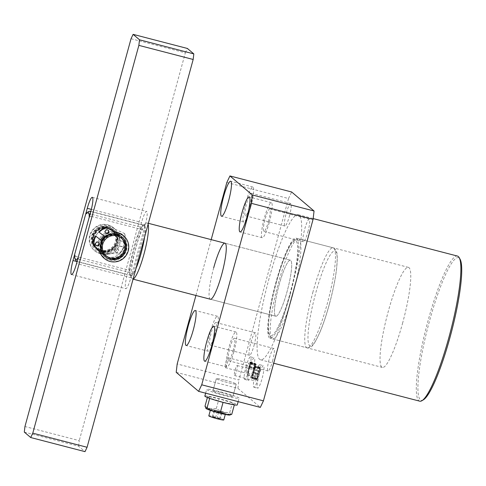 <?xml version="1.0" encoding="UTF-8"?>
<svg xmlns="http://www.w3.org/2000/svg" width="486" height="486" viewBox="0 0 486 486"><rect width="100%" height="100%" fill="white"/><g stroke="black" fill="none" stroke-linecap="round" stroke-linejoin="round"><path stroke-width="0.36" stroke-dasharray="2.43 1.82" d="M290.203 294.255A51.698 8.432 -75.4 0 0 296.089 238.176A51.698 8.432 -75.4 0 0 275.969 282.178A51.698 8.432 -75.4 0 0 270.082 338.256A51.698 8.432 -75.4 0 0 290.203 294.255M402.517 323.439A51.698 8.432 -75.4 0 0 408.404 267.361A51.698 8.432 -75.4 0 0 388.284 311.356A51.698 8.432 -75.4 0 0 382.397 367.434A51.698 8.432 -75.4 0 0 402.517 323.439M221.464 392.579A10.34 0.802 -164.7 0 1 232.861 396.515A10.34 0.802 -164.7 0 1 224.313 394.997A10.34 0.802 -164.7 0 1 212.917 391.06A10.34 0.802 -164.7 0 1 221.464 392.579A10.34 0.802 15.3 0 0 212.917 391.06A10.34 0.802 15.3 0 0 224.313 394.997A10.34 0.802 15.3 0 0 232.861 396.515A10.34 0.802 15.3 0 0 221.464 392.579M224.866 380.149A10.34 0.802 -164.7 0 1 236.263 384.086A10.34 0.802 -164.7 0 1 227.709 382.567A10.34 0.802 -164.7 0 1 216.319 378.63A10.34 0.802 -164.7 0 1 224.866 380.149A10.34 0.802 15.3 0 0 216.319 378.63A10.34 0.802 15.3 0 0 227.709 382.567A10.34 0.802 15.3 0 0 236.263 384.086A10.34 0.802 15.3 0 0 224.866 380.149M423.482 399.765A73.672 12.016 104.6 0 1 429.697 320.335A73.672 12.016 104.6 0 1 460.029 259.117M457.448 256.061A74.966 12.223 -75.4 0 0 428.281 319.861A74.966 12.223 -75.4 0 0 419.746 401.175M249.695 367.732A11.634 1.895 104.6 0 1 254.221 357.83A11.634 1.895 104.6 0 1 252.896 370.447A11.634 1.895 104.6 0 1 248.37 380.35A11.634 1.895 104.6 0 1 249.695 367.732M245.995 366.772A11.634 1.895 104.6 0 1 250.521 356.87A11.634 1.895 104.6 0 1 249.197 369.488A11.634 1.895 104.6 0 1 244.671 379.39A11.634 1.895 104.6 0 1 245.995 366.772M246.882 367.525A5.17 0.844 104.6 0 1 248.893 363.127A5.17 0.844 104.6 0 1 248.303 368.734A5.17 0.844 104.6 0 1 246.293 373.133A5.17 0.844 104.6 0 1 246.882 367.525M225.899 362.076A5.17 0.844 104.6 0 1 227.91 357.672A5.17 0.844 104.6 0 1 227.327 363.279A5.17 0.844 104.6 0 1 225.31 367.683A5.17 0.844 104.6 0 1 225.899 362.076M258.947 375.587A11.634 1.895 104.6 0 1 263.473 365.685A11.634 1.895 104.6 0 1 262.148 378.302A11.634 1.895 104.6 0 1 257.623 388.205A11.634 1.895 104.6 0 1 258.947 375.587M255.241 374.621A11.634 1.895 104.6 0 1 259.767 364.725A11.634 1.895 104.6 0 1 258.443 377.343A11.634 1.895 104.6 0 1 253.917 387.239A11.634 1.895 104.6 0 1 255.241 374.621M256.134 375.38A5.17 0.844 104.6 0 1 258.145 370.976A5.17 0.844 104.6 0 1 257.556 376.583A5.17 0.844 104.6 0 1 255.545 380.988A5.17 0.844 104.6 0 1 256.134 375.38M235.151 369.925A5.17 0.844 104.6 0 1 237.162 365.527A5.17 0.844 104.6 0 1 236.573 371.134A5.17 0.844 104.6 0 1 234.562 375.532A5.17 0.844 104.6 0 1 235.151 369.925M269.311 222.327A18.097 2.952 -75.4 0 0 271.37 202.698A18.097 2.952 -75.4 0 0 264.329 218.099A18.097 2.952 -75.4 0 0 262.27 237.727A18.097 2.952 -75.4 0 0 269.311 222.327M268.418 221.567A11.634 1.895 -75.4 0 0 269.742 208.95A11.634 1.895 -75.4 0 0 265.216 218.852A11.634 1.895 -75.4 0 0 263.892 231.47A11.634 1.895 -75.4 0 0 268.418 221.567M307.911 231.834A11.634 1.895 -75.4 0 0 309.242 219.216A11.634 1.895 -75.4 0 0 304.716 229.113A11.634 1.895 -75.4 0 0 303.385 241.73A11.634 1.895 -75.4 0 0 307.911 231.834M233.942 351.591A18.097 2.952 -75.4 0 0 236.008 331.962A18.097 2.952 -75.4 0 0 228.967 347.362A18.097 2.952 -75.4 0 0 226.907 366.991A18.097 2.952 -75.4 0 0 233.942 351.591M233.055 350.837A11.634 1.895 -75.4 0 0 234.38 338.22A11.634 1.895 -75.4 0 0 229.854 348.122A11.634 1.895 -75.4 0 0 228.529 360.74A11.634 1.895 -75.4 0 0 233.055 350.837M272.549 361.098A11.634 1.895 -75.4 0 0 273.873 348.48A11.634 1.895 -75.4 0 0 269.347 358.382A11.634 1.895 -75.4 0 0 268.023 371A11.634 1.895 -75.4 0 0 272.549 361.098M215.45 335.887A18.097 2.952 -75.4 0 0 217.509 316.258A18.097 2.952 -75.4 0 0 210.468 331.659A18.097 2.952 -75.4 0 0 208.409 351.287A18.097 2.952 -75.4 0 0 215.45 335.887M214.557 335.133A11.634 1.895 -75.4 0 0 215.881 322.516A11.634 1.895 -75.4 0 0 211.355 332.412A11.634 1.895 -75.4 0 0 210.031 345.03A11.634 1.895 -75.4 0 0 214.557 335.133M254.056 345.394A11.634 1.895 -75.4 0 0 255.381 332.776A11.634 1.895 -75.4 0 0 250.855 342.673A11.634 1.895 -75.4 0 0 249.531 355.29A11.634 1.895 -75.4 0 0 254.056 345.394M250.812 206.617A18.097 2.952 -75.4 0 0 252.872 186.995A18.097 2.952 -75.4 0 0 245.831 202.389A18.097 2.952 -75.4 0 0 243.772 222.017A18.097 2.952 -75.4 0 0 250.812 206.617M249.919 205.864A11.634 1.895 -75.4 0 0 251.244 193.246A11.634 1.895 -75.4 0 0 246.718 203.148A11.634 1.895 -75.4 0 0 245.394 215.766A11.634 1.895 -75.4 0 0 249.919 205.864M289.419 216.124A11.634 1.895 -75.4 0 0 290.743 203.506A11.634 1.895 -75.4 0 0 286.218 213.409A11.634 1.895 -75.4 0 0 284.893 226.026A11.634 1.895 -75.4 0 0 289.419 216.124M279.104 284.832A28.953 4.72 104.6 0 1 290.367 260.192A28.953 4.72 104.6 0 1 287.068 291.6A28.953 4.72 104.6 0 1 275.805 316.234A28.953 4.72 104.6 0 1 279.104 284.832A28.953 4.72 104.6 0 1 290.367 260.192A28.953 4.72 104.6 0 1 287.068 291.6A28.953 4.72 104.6 0 1 275.805 316.234A28.953 4.72 104.6 0 1 279.104 284.832M269.068 278.496A74.966 12.223 -75.4 0 0 260.532 359.81A74.966 12.223 -75.4 0 0 289.699 296.01A74.966 12.223 -75.4 0 0 298.234 214.697A74.966 12.223 -75.4 0 0 269.068 278.496M255.521 365.344L254.543 368.424L254.099 368.042L255.357 363.54L254.998 363.236L252.295 376.213L256.219 364.275L255.782 363.899L255.521 365.344L250.582 364.063L249.61 367.143L254.543 368.424M249.61 367.143L249.16 366.76L250.424 362.258L250.065 361.955L247.362 374.931L251.116 363.467L256.086 364.779M226.822 182.493L288.532 198.525L238.887 379.997L177.177 363.965M288.532 198.525L291.643 191.976M176.205 372.331L237.915 388.363L260.326 407.39M237.915 388.363L238.887 379.997M260.125 367.592L259.5 367.058L256.335 378.612L256.201 379.116L256.887 379.669L251.857 378.339L256.796 379.621C257.058 379.985 257.471 379.202 258.03 377.264L258.467 374.232L259.803 371.122C260.332 369.02 260.441 367.841 260.125 367.592L255.193 366.31L254.561 365.77L259.5 367.058M254.561 365.77L251.718 376.911L256.657 378.199L256.401 378.667L251.396 377.33L256.335 378.612M211.191 239.622L195.913 295.482M213.688 267.835A28.953 4.72 -75.4 0 0 210.389 299.242L275.805 316.234L210.389 299.242M249.16 366.76L254.099 368.042M249.81 363.959L254.743 365.241M250.241 362.732L255.193 364.02L250.241 362.732M250.284 362.763L255.223 364.044M250.424 362.258L255.357 363.54M250.065 361.955L254.998 363.236M249.925 362.459L254.864 363.741M249.956 362.483L254.895 363.765M249.853 363.352L254.792 364.634M247.295 374.445L252.234 375.727M247.362 374.931L252.295 376.213M250.819 364.014L255.758 365.296M251.147 363.492L251.286 362.993L256.219 364.275M251.286 362.993L255.782 363.899M250.843 362.617L250.703 363.121L255.642 364.403M250.703 363.121L255.685 364.433M250.746 363.151L250.582 364.063M249.464 367.635L247.647 373.303L249.039 367.276L254.403 368.923L252.58 374.585L253.978 368.558L254.403 368.923M247.672 373.291L252.611 374.572M249.039 367.276L253.978 368.558M247.647 373.303L252.58 374.585M254.421 366.274L259.36 367.556M254.5 366.341L259.439 367.623M254.439 366.973L259.372 368.26M251.718 376.911L251.462 377.385L251.718 376.911M251.396 377.33L251.262 377.829L256.201 379.116M251.262 377.829L251.857 378.339C252.119 378.703 252.532 377.92 253.097 375.982L258.03 377.264M253.097 375.982L253.534 372.95L258.467 374.232M253.534 372.95L254.864 369.84L259.803 371.122M254.864 369.84C255.393 367.738 255.502 366.559 255.193 366.31M253.315 372.969L252.914 375.793L251.936 377.786L253.06 372.756L258.248 374.25L257.847 377.075L256.875 379.068L258.248 374.25M251.991 377.816L256.924 379.098L251.991 377.816M254.846 366.638L254.628 369.834C254.117 371.729 253.716 372.598 253.425 372.446L254.846 366.638L259.961 368.072L259.567 371.116C259.05 373.011 258.649 373.88 258.364 373.728L259.785 367.92L259.542 368.394L254.609 367.112L254.846 366.638L259.767 367.908M253.485 372.483L258.424 373.764L253.485 372.483M255.022 366.784L259.961 368.072M253.2 372.252L258.139 373.54M254.628 369.834L259.567 371.116M252.914 375.793L257.847 377.075M253.06 372.756L257.999 374.038M251.888 377.057L256.821 378.339M251.821 377.689L256.76 378.971M101.197 250.108A11.634 11.439 -49.7 0 1 93.148 236.038A11.634 11.439 -49.7 0 1 107.321 227.734A11.634 11.439 -49.7 0 1 115.364 241.809A11.634 11.439 -49.7 0 1 101.197 250.108M107.837 226.646A12.928 12.715 130.3 0 0 96.07 248.923A12.928 12.715 130.3 0 0 115.729 244.932A12.928 12.715 130.3 0 0 107.837 226.646M121.694 236.773A12.928 12.715 -49.7 0 1 109.927 259.056A12.928 12.715 -49.7 0 1 104.964 256.474M110.267 257.811A11.634 11.439 -49.7 0 1 103.166 241.348A11.634 11.439 -49.7 0 1 120.856 237.757A11.634 11.439 -49.7 0 1 110.267 257.811M109.879 257.477A11.634 11.439 -49.7 0 1 102.771 241.02A11.634 11.439 -49.7 0 1 120.467 237.423A11.634 11.439 -49.7 0 1 109.879 257.477M104.727 236.579A12.928 12.715 -49.7 0 1 124.228 252.155A12.928 12.715 -49.7 0 1 104.569 256.146A12.928 12.715 -49.7 0 1 101.544 240.631M101.781 252.137A12.928 12.715 -49.7 0 1 93.889 233.845A12.928 12.715 -49.7 0 1 113.548 229.854A12.928 12.715 -49.7 0 1 101.781 252.137M102.121 250.891A11.634 11.439 -49.7 0 1 95.019 234.434A11.634 11.439 -49.7 0 1 112.709 230.838A11.634 11.439 -49.7 0 1 102.121 250.891M101.732 250.563A11.634 11.439 -49.7 0 1 94.63 234.1A11.634 11.439 -49.7 0 1 112.321 230.51A11.634 11.439 -49.7 0 1 101.732 250.563M101.392 251.803A12.928 12.715 -49.7 0 1 93.5 233.517A12.928 12.715 -49.7 0 1 113.159 229.526A12.928 12.715 -49.7 0 1 101.392 251.803M110.68 229.058A12.928 12.715 -49.7 0 1 118.572 247.35A12.928 12.715 -49.7 0 1 98.913 251.341A12.928 12.715 -49.7 0 1 110.68 229.058A12.928 12.715 130.3 0 0 98.913 251.341A12.928 12.715 130.3 0 0 118.572 247.35A12.928 12.715 130.3 0 0 110.68 229.058M114.24 232.083A12.928 12.715 -49.7 0 1 122.132 250.369A12.928 12.715 -49.7 0 1 102.473 254.36A12.928 12.715 -49.7 0 1 114.24 232.083A12.928 12.715 -49.7 0 1 122.132 250.369A12.928 12.715 -49.7 0 1 102.473 254.36A12.928 12.715 -49.7 0 1 114.24 232.083M144.603 237.01A26.366 4.301 -75.4 0 0 143.297 225.03A26.366 4.301 -75.4 0 0 133.82 247.295A26.366 4.301 -75.4 0 0 130.218 275.368A26.366 4.301 -75.4 0 0 135.971 268.57M133.109 279.025A28.953 4.72 104.6 0 1 132.635 279.037A28.953 4.72 104.6 0 1 131.979 278.46A28.953 4.72 104.6 0 1 135.934 247.635A28.953 4.72 104.6 0 1 146.341 223.183A28.953 4.72 104.6 0 1 147.197 222.995A28.953 4.72 104.6 0 1 148.109 224.192M76.053 260.763A25.849 4.216 104.6 0 1 75.476 256.286L129.78 270.392A25.849 4.216 -75.4 0 0 130.947 275.398A25.849 4.216 -75.4 0 0 133.334 273.411L79.03 259.305A25.849 4.216 104.6 0 1 77.183 261.231M75.476 256.286L74.637 254.518M85.621 214.356L87.249 213.226A25.849 4.216 104.6 0 1 88.877 211.416M133.334 273.411L145.114 230.358A25.849 4.216 -75.4 0 0 143.947 225.358A25.849 4.216 -75.4 0 0 141.56 227.339L87.249 213.226M141.56 227.339L129.78 270.392M78.191 257.537L79.03 259.305M90.511 212.497A25.849 4.216 104.6 0 1 90.809 216.246L145.114 230.358M90.809 216.246L89.181 217.376M101.404 253.352A14.216 13.985 130.3 0 0 118.724 243.207A14.216 13.985 130.3 0 0 108.888 226.002A14.216 13.985 130.3 0 0 91.568 236.147A14.216 13.985 130.3 0 0 101.404 253.352M108.724 227.399A12.928 12.715 -49.7 0 1 116.616 245.691A12.928 12.715 -49.7 0 1 96.957 249.683A12.928 12.715 -49.7 0 1 108.724 227.399M103.743 235.807A14.216 13.985 -49.7 0 1 126.548 249.853A14.216 13.985 -49.7 0 1 109.235 259.998A14.216 13.985 -49.7 0 1 100.559 239.859M101.398 240.515A12.928 12.715 130.3 0 0 109.393 258.601A12.928 12.715 130.3 0 0 121.16 236.318A12.928 12.715 130.3 0 0 104.575 236.463M24.3 432.097L78.604 446.209L85.007 451.646M78.604 446.209L79.254 440.632L24.95 426.526M131.038 38.722L185.348 52.834L79.254 440.632M185.348 52.834L187.42 48.466M130.849 277.67L145.132 225.461A12.928 2.108 -75.4 0 0 146.602 211.44A12.928 2.108 -75.4 0 0 141.578 222.442L127.296 274.645A12.928 2.108 -75.4 0 0 125.819 288.666A12.928 2.108 -75.4 0 0 130.849 277.67L76.545 263.558M208.81 415.852A7.758 0.601 -164.7 0 1 215.225 416.994A7.758 0.601 -164.7 0 1 223.773 419.947M219.058 412.59A7.758 0.601 -164.7 0 1 210.511 409.637A7.758 0.601 -164.7 0 1 216.926 410.779A7.758 0.601 -164.7 0 1 225.474 413.732A7.758 0.601 -164.7 0 1 219.058 412.59M229.75 415.032A12.338 0.954 15.3 0 0 216.294 410.245A12.338 0.954 15.3 0 0 206.167 408.58M231.063 414.698L229.702 412.584C224.854 412.687 220.401 411.326 216.331 408.507C212.169 409.188 208.397 408.41 205.013 406.168M204.843 396.066A16.803 1.3 -164.7 0 1 218.743 398.532A16.803 1.3 -164.7 0 1 237.259 404.929M225.2 395.75A16.803 1.3 -164.7 0 1 206.684 389.353A16.803 1.3 -164.7 0 1 220.577 391.825A16.803 1.3 -164.7 0 1 239.094 398.222A16.803 1.3 -164.7 0 1 225.2 395.75M234.422 404.577L223.104 402.244L209.739 398.162L207.686 396.418L218.998 398.757L232.369 402.833L234.337 404.881M229.702 412.584L232.369 402.833M207.388 397.505L207.686 396.418M216.331 408.507L218.998 398.757M221.385 412.383L222.005 412.906L218.609 412.207L213.98 410.463L221.385 412.383L219.684 418.598L220.304 419.12L216.908 418.422L212.279 416.678L219.684 418.598M218.609 412.207L216.908 418.422M222.005 412.906L220.304 419.12M214.599 410.986L212.898 417.201M213.98 410.463L212.279 416.678M217.376 411.162L215.675 417.377M116.938 248.522A1.938 1.908 -49.7 0 1 118.122 251.268A1.938 1.908 -49.7 0 1 115.17 251.863A1.938 1.908 -49.7 0 1 116.938 248.522M117.29 248.826A1.938 1.908 -49.7 0 1 118.475 251.566A1.938 1.908 -49.7 0 1 115.528 252.167A1.938 1.908 -49.7 0 1 117.29 248.826M121.014 233.608A1.938 1.908 -49.7 0 1 122.199 236.348A1.938 1.908 -49.7 0 1 119.252 236.949A1.938 1.908 -49.7 0 1 121.014 233.608M121.372 233.906A1.938 1.908 -49.7 0 1 122.557 236.652A1.938 1.908 -49.7 0 1 119.605 237.253A1.938 1.908 -49.7 0 1 121.372 233.906M107.959 253.267L108.317 253.571A14.866 14.623 -49.7 0 1 91.271 232.709A14.866 14.623 -49.7 0 1 114.994 229.167L114.635 228.863A1.294 1.27 130.3 0 0 115.018 229.143L124.149 233.335A0.516 0.51 -49.7 0 1 124.422 233.663A20.552 20.212 -49.7 0 1 124.938 241.949L116.683 239.805A12.022 11.822 130.3 0 0 94.29 233.924A12.022 11.822 130.3 0 0 101.629 250.934A12.022 11.822 130.3 0 0 115.322 244.774L123.578 246.918A20.552 20.212 -49.7 0 1 118.9 253.856A0.516 0.51 -49.7 0 1 118.493 254.002L108.433 253.212A1.294 1.27 130.3 0 0 107.959 253.267A14.866 14.623 -49.7 0 1 90.918 232.405A14.866 14.623 -49.7 0 1 114.635 228.863M124.422 233.663L124.781 233.96A20.552 20.212 -49.7 0 1 125.297 242.253L116.683 239.805M117.035 240.102A12.022 11.822 130.3 0 0 94.642 234.228A12.022 11.822 130.3 0 0 101.987 251.238A12.022 11.822 130.3 0 0 115.674 245.078L115.322 244.774M115.674 245.078L123.936 247.222A20.552 20.212 -49.7 0 1 119.252 254.16L118.9 253.856M123.936 247.222L123.578 246.918M125.297 242.253L124.938 241.949M115.018 229.143L124.149 233.335M118.493 254.002L108.433 253.212M124.781 233.96A0.516 0.51 130.3 0 0 124.507 233.638M115.376 229.441A1.294 1.27 -49.7 0 1 114.994 229.167M108.317 253.571A1.294 1.27 -49.7 0 1 108.791 253.516M118.851 254.306A0.516 0.51 130.3 0 0 119.252 254.16M98.518 242.399A1.938 1.908 130.3 0 0 95.621 242.508A1.938 1.908 130.3 0 0 96.028 245.333M108.117 230.212A1.938 1.908 130.3 0 0 105.213 230.321A1.938 1.908 130.3 0 0 105.626 233.146M104.071 258.218A14.866 14.623 130.3 0 0 125.017 256.134A14.866 14.623 130.3 0 0 123.31 235.558M98.798 231.907L105.845 237.46A12.022 11.822 -49.7 0 1 122.484 254.105A12.022 11.822 -49.7 0 1 102.649 241.524L101.932 240.965M105.492 237.162A12.022 11.822 -49.7 0 1 122.132 253.801A12.022 11.822 -49.7 0 1 102.291 241.22L102.649 241.524M102.291 241.22L101.939 240.947M105.134 236.901L105.845 237.46M312.996 291.794A51.698 8.432 -75.4 0 0 307.109 347.873A51.698 8.432 -75.4 0 0 327.23 303.878A51.698 8.432 -75.4 0 0 333.117 247.799A51.698 8.432 -75.4 0 0 312.996 291.794M329.338 304.218A49.116 8.007 104.6 0 1 309.661 345.71A49.116 8.007 104.6 0 1 315.821 292.736A49.116 8.007 104.6 0 1 335.504 251.244A49.116 8.007 104.6 0 1 329.338 304.218M276.327 282.475A49.116 8.007 -75.4 0 0 270.167 335.449A49.116 8.007 -75.4 0 0 289.844 293.951A49.116 8.007 -75.4 0 0 296.004 240.983A49.116 8.007 -75.4 0 0 276.327 282.475M292.669 294.899A51.698 8.432 104.6 0 1 272.555 338.894A51.698 8.432 104.6 0 1 278.442 282.816A51.698 8.432 104.6 0 1 298.556 238.82A51.698 8.432 104.6 0 1 292.669 294.899M91.338 209.387L141.578 222.442M90.827 211.355L145.132 225.461M77.08 261.602L127.296 274.645M408.404 267.361L296.089 238.176M236.263 384.086L232.861 396.515L236.263 384.086M250.521 356.87L254.221 357.83M227.91 357.672L248.893 363.127M259.767 364.725L263.473 365.685M237.162 365.527L258.145 370.976M271.37 202.698L249.154 196.927M309.242 219.216L269.742 208.95M236.008 331.962L213.791 326.191M273.873 348.48L234.38 338.22M217.509 316.258L195.293 310.487M255.381 332.776L215.881 322.516M252.872 186.995L230.656 181.217M290.743 203.506L251.244 193.246M290.367 260.192L224.951 243.2L290.367 260.192M260.532 359.81L273.721 363.236M298.234 214.697L313.172 218.579M284.893 226.026L245.394 215.766M243.772 222.017L221.555 216.246M249.531 355.29L210.031 345.03M208.409 351.287L186.193 345.516M268.023 371L228.529 360.74M226.907 366.991L204.691 361.22M303.385 241.73L263.892 231.47M262.27 237.727L240.054 231.95M234.562 375.532L255.545 380.988M253.917 387.239L257.623 388.205M225.31 367.683L246.293 373.133M244.671 379.39L248.37 380.35M216.319 378.63L212.917 391.06L216.319 378.63M382.397 367.434L270.082 338.256M256.426 378.679L251.493 377.397M105.802 255.49L105.407 255.162M104.569 256.146L96.817 249.561M97.656 248.577L97.261 248.243M96.428 249.227L96.07 248.923M113.159 229.526L112.801 229.222M112.709 230.838L112.321 230.51M121.306 236.439L113.548 229.854M120.856 237.757L120.467 237.423M307.109 347.873C312.443 348.043 313.78 343.638 315.578 341.221L320.055 331.993C323.33 324.162 326.434 314.916 329.362 304.254C333.019 290.768 335.462 278.672 336.689 267.974L337.272 257.726C336.877 254.743 337.855 250.241 333.117 247.799L298.556 238.82C294.382 238.772 290.871 242.289 288.022 249.373C283.964 257.805 280.058 268.825 276.303 282.439C271.856 298.939 269.256 312.911 268.497 324.356C267.513 332.053 268.867 336.901 272.555 338.894L307.109 347.873M121.16 236.318L113.688 229.975M130.218 275.368L131.979 278.46M132.635 279.037L133.073 279.152M147.197 222.995L148.358 223.299M143.297 225.03L146.341 223.183M104.429 256.025L96.957 249.683M143.947 225.358L90.773 211.544M130.947 275.398L77.134 261.413M92.297 197.334L146.602 211.44M71.515 274.56L125.819 288.666M210.317 410.354L210.511 409.637M205.633 393.18L206.684 389.353M238.164 401.63L239.094 398.222M225.279 414.449L225.474 413.732M118.037 249.209L117.679 248.911M122.12 234.295L121.761 233.991M94.636 250.776L94.284 250.472M112.928 230.516L112.57 230.212M97.364 248.838L97.012 248.54M113.876 228.116L113.524 227.813M119.605 237.253L119.252 236.949M115.528 252.167L115.17 251.863M124.616 233.711L124.264 233.408M115.091 229.258L114.732 228.955M95.845 245.193L96.198 245.497M105.438 233.007L105.79 233.31M120.753 237.162L121.111 237.46M105.195 255.484L105.547 255.788M107.947 230.054L108.305 230.352M98.354 242.241L98.707 242.538"/><path stroke-width="0.73" d="M459.149 257.568L460.029 259.117A73.672 12.016 104.6 0 1 449.969 337.551A73.672 12.016 104.6 0 1 423.482 399.765L421.963 400.689A74.966 12.223 -75.4 0 0 448.912 337.381A74.966 12.223 -75.4 0 0 459.149 257.568A74.966 12.223 -75.4 0 0 457.448 256.061L313.172 218.579M273.721 363.236L419.746 401.175A74.966 12.223 -75.4 0 0 421.963 400.689M247.095 216.556A18.097 2.952 -75.4 0 0 249.154 196.927A18.097 2.952 -75.4 0 0 242.113 212.327A18.097 2.952 -75.4 0 0 240.054 231.95A18.097 2.952 -75.4 0 0 247.095 216.556M211.726 345.819A18.097 2.952 -75.4 0 0 213.791 326.191A18.097 2.952 -75.4 0 0 206.75 341.591A18.097 2.952 -75.4 0 0 204.691 361.22A18.097 2.952 -75.4 0 0 211.726 345.819M193.234 330.115A18.097 2.952 -75.4 0 0 195.293 310.487A18.097 2.952 -75.4 0 0 188.252 325.887A18.097 2.952 -75.4 0 0 186.193 345.516A18.097 2.952 -75.4 0 0 193.234 330.115M228.596 200.846A18.097 2.952 -75.4 0 0 230.656 181.217A18.097 2.952 -75.4 0 0 223.615 196.617A18.097 2.952 -75.4 0 0 221.555 216.246A18.097 2.952 -75.4 0 0 228.596 200.846M133.073 279.152L210.389 299.242A28.953 4.72 -75.4 0 0 221.659 274.602A28.953 4.72 -75.4 0 0 224.951 243.2A28.953 4.72 -75.4 0 0 213.688 267.835M195.913 295.482L177.177 363.965L176.205 372.331L198.616 391.358L201.72 384.803L251.365 203.336L252.337 194.971L314.053 211.003L291.643 191.976L229.927 175.944L226.822 182.493L211.191 239.622M314.053 211.003L313.075 219.368L251.365 203.336M201.72 384.803L263.43 400.841L313.075 219.368M263.43 400.841L260.326 407.39L198.616 391.358M252.337 194.971L229.927 175.944M116.919 235.892A11.634 11.439 130.3 0 0 102.753 244.191A11.634 11.439 130.3 0 0 110.802 258.266A11.634 11.439 130.3 0 0 124.969 249.962A11.634 11.439 130.3 0 0 116.919 235.892M110.286 259.354A12.928 12.715 -49.7 0 1 102.394 241.068A12.928 12.715 -49.7 0 1 122.053 237.077A12.928 12.715 -49.7 0 1 110.286 259.354M105.316 256.778L104.964 256.474A12.928 12.715 -49.7 0 1 116.731 234.197A12.928 12.715 -49.7 0 1 121.694 236.773L122.053 237.077M101.544 240.631A12.928 12.715 -49.7 0 1 104.727 236.579M135.971 268.57A26.366 4.301 -75.4 0 0 141.074 253.455A26.366 4.301 -75.4 0 0 144.603 237.01M148.109 224.192A28.953 4.72 104.6 0 1 143.899 254.397A28.953 4.72 104.6 0 1 133.109 279.025M85.621 214.356L74.637 254.518A24.555 4.003 -75.4 0 0 75.178 259.22A24.555 4.003 -75.4 0 0 78.191 257.537L89.181 217.376A24.555 4.003 -75.4 0 0 87.359 212.339A24.555 4.003 -75.4 0 0 85.621 214.356M87.359 212.339L88.877 211.416A25.849 4.216 104.6 0 1 89.643 211.246A25.849 4.216 104.6 0 1 90.511 212.497M77.183 261.231A25.849 4.216 104.6 0 1 76.642 261.286A25.849 4.216 104.6 0 1 76.053 260.763L75.178 259.22M32.775 433.166L138.862 45.368L139.512 39.791L133.109 34.354L131.038 38.722L24.95 426.526L24.3 432.097L30.703 437.534L32.775 433.166L87.079 447.278L193.173 59.474L138.862 45.368M90.827 211.355A12.928 2.108 -75.4 0 0 92.297 197.334A12.928 2.108 -75.4 0 0 87.267 208.33L72.985 260.539A12.928 2.108 -75.4 0 0 71.515 274.56A12.928 2.108 -75.4 0 0 76.545 263.558L90.827 211.355M139.512 39.791L193.817 53.903L187.42 48.466L133.109 34.354M193.817 53.903L193.173 59.474M87.079 447.278L85.007 451.646L30.703 437.534M100.559 239.859A14.216 13.985 -49.7 0 1 103.743 235.807M104.575 236.463A12.928 12.715 130.3 0 0 101.398 240.515M225.279 414.449L223.773 419.947A7.758 0.601 -164.7 0 1 217.357 418.804A7.758 0.601 -164.7 0 1 208.81 415.852L210.317 410.354M207.388 397.505L205.013 406.168L206.167 408.58A12.338 0.954 15.3 0 0 219.69 413.124A12.338 0.954 15.3 0 0 229.75 415.032L231.755 414.327L234.337 404.881M205.687 408.106L207.072 407.912C211.118 410.731 215.571 412.085 220.437 411.994L223.068 402.384M238.164 401.63L237.259 404.929A16.803 1.3 -164.7 0 1 223.366 402.463A16.803 1.3 -164.7 0 1 204.843 396.066L205.633 393.18M220.437 411.994C223.803 414.224 227.576 415.008 231.755 414.327M207.072 407.912L209.679 398.368M98.652 242.496A1.938 1.908 130.3 0 0 95.979 242.812A1.938 1.908 130.3 0 0 96.252 245.539A1.938 1.908 130.3 0 0 98.931 245.223A1.938 1.908 130.3 0 0 98.652 242.496M108.244 230.309A1.938 1.908 130.3 0 0 105.571 230.625A1.938 1.908 130.3 0 0 105.851 233.353A1.938 1.908 130.3 0 0 108.524 233.037A1.938 1.908 130.3 0 0 108.244 230.309M101.939 240.947L95.961 236.269A20.552 20.212 130.3 0 0 93.166 244.142A0.516 0.51 130.3 0 0 93.288 244.549L99.964 252.046A1.294 1.27 -49.7 0 1 100.207 252.453A14.866 14.623 130.3 0 0 125.37 256.438A14.866 14.623 130.3 0 0 123.669 235.862L123.31 235.558A14.866 14.623 130.3 0 0 115.553 232.217L115.905 232.515A1.294 1.27 -49.7 0 1 115.455 232.375L106.586 227.667A0.516 0.51 130.3 0 0 106.161 227.642A20.552 20.212 130.3 0 0 99.156 232.211L105.134 236.901M123.669 235.862A14.866 14.623 130.3 0 0 115.905 232.515M100.207 252.453L99.855 252.149A14.866 14.623 130.3 0 0 104.071 258.218L104.429 258.522M95.602 235.965A20.552 20.212 130.3 0 0 92.814 243.838L93.166 244.142M101.932 240.965L95.961 236.269M106.161 227.642L105.802 227.339A20.552 20.212 130.3 0 0 98.798 231.907L99.156 232.211M115.455 232.375L106.586 227.667M93.288 244.549L99.964 252.046M96.028 245.333A1.938 1.908 130.3 0 0 98.518 242.399M105.626 233.146A1.938 1.908 130.3 0 0 108.117 230.212M105.802 227.339A0.516 0.51 -49.7 0 1 106.227 227.363M115.097 232.077A1.294 1.27 130.3 0 0 115.553 232.217M99.855 252.149A1.294 1.27 130.3 0 0 99.612 251.742M92.935 244.245A0.516 0.51 -49.7 0 1 92.814 243.838M87.267 208.33L91.338 209.387M72.985 260.539L77.08 261.602M148.358 223.299L224.951 243.2M90.773 211.544L89.643 211.246M77.134 261.413L76.642 261.286"/></g></svg>
